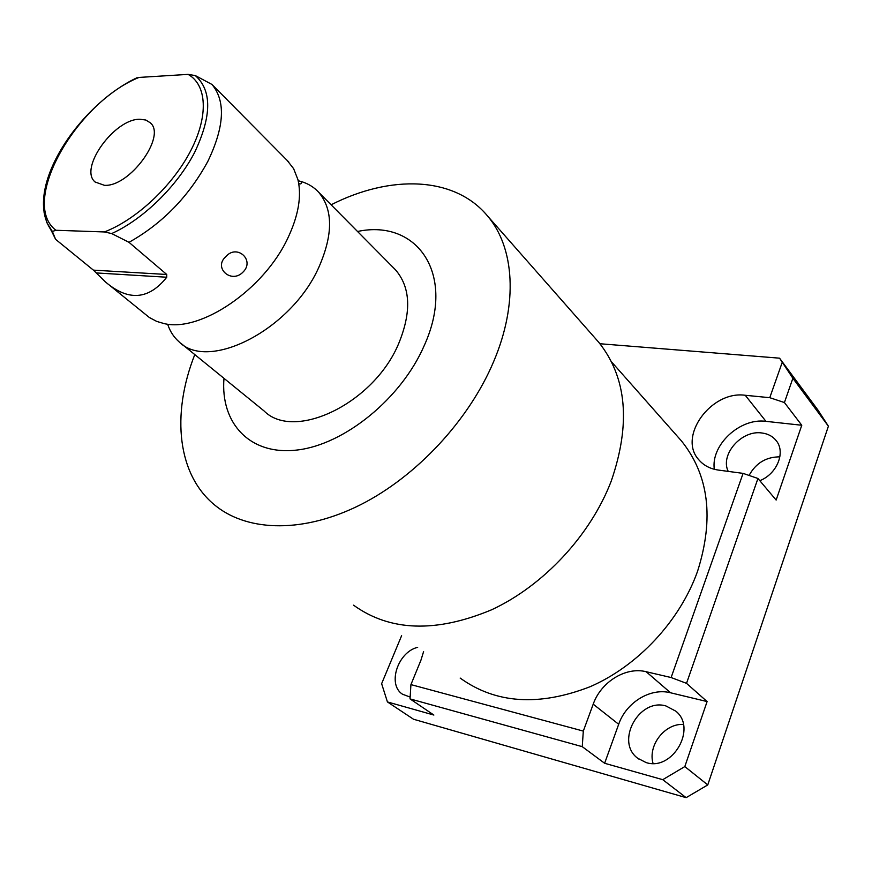 <?xml version="1.0" encoding="UTF-8"?>
<svg xmlns="http://www.w3.org/2000/svg" width="872" height="872" viewBox="0 0 872 872"><rect width="100%" height="100%" fill="white"/><g stroke="black" fill="none" stroke-linecap="round" stroke-linejoin="round"><path stroke-width="1.31" d="M782.239 362.327L769.769 397.687L784.418 402.548L792.877 378.274L779.557 358.174L817.936 410.047L828.4 426.19L707.759 784.92L686.133 797.651L413.513 719.237L387.43 701.938L381.631 683.692L401.611 635.699M423.596 651.602L420.936 660.202L410.93 684.607L583.313 731.085L593.211 704.173C600.993 681.882 625.758 666.535 646.152 671.713L671.124 677.544L743.086 473.376L718.441 470.084C710.222 468.885 703.704 465.485 698.875 459.849C677.424 436.861 711.062 390.362 745.255 395.278L769.769 397.687M599.936 343.742L779.557 358.174M460.165 678.067C495.634 703.66 538.961 706.549 590.126 686.711C637.988 665.946 680.007 620.777 697.589 571.215C714.277 518.426 708.871 474.978 681.392 440.861L678.209 437.264M353.552 605.179C390.024 631.459 436.033 632.996 491.612 609.779C543.681 585.613 590.595 535.135 611.25 481.05C630.979 423.661 626.804 377.402 598.748 342.282L595.489 338.587M194.794 354.588C171.086 414.407 177.071 476.232 216.714 506.643C249.359 531.953 304.339 532.999 360.55 504.735C416.685 476.395 469.06 420.053 493.672 361.542C518.48 303.271 514.349 247.452 487.666 216.136C454.574 176.002 390.362 174.574 331.109 204.8M223.984 378.328C220.235 423.258 250.002 455.871 297.417 449.985C344.658 444.469 401.36 398.33 424.163 345.748C456.623 274.538 417.394 218.676 357.542 231.483M393.839 268.151L395.539 269.873C410.57 287.4 411.628 311.936 398.722 343.481C373.925 403.464 294.126 441.548 264.009 410.897L180.907 343.296M298.747 183.643C301.265 184.319 302.006 183.6 300.982 181.496L300.971 181.463C307.936 183.491 313.767 187.011 318.487 192.047C333.137 209.313 333.257 234.394 318.847 267.29C291.15 329.889 208.114 372.061 178.924 341.682C173.768 337.126 170.029 331.349 167.707 324.351L169.626 324.319M300.971 181.463L298.191 180.755M108.619 284.501L149.341 317.506L156.72 321.408L163.762 323.49C200.08 332.897 264.031 289.7 287.967 237.816C298.453 215.526 301.777 196.135 297.93 179.632L293.646 168.71L287.128 160.372M129.001 242.329L111.692 233.565L104.389 231.952C136.315 219.766 172.525 185.856 190.619 150.91C208.8 115.943 206.915 84.824 188.09 74.382L195.306 75.57L211.961 84.453C225.837 101.108 224.464 126.756 207.841 161.375C188.679 196.582 162.399 223.559 129.001 242.329L166.748 274.484L166.748 277.231C148.72 299.892 128.239 301.429 105.305 281.82L93.413 270.135L55.612 239.342L52.287 232.584M243.026 272.064C231.494 284.239 212.953 267.868 225.848 256.619C237.01 243.582 255.191 260.346 243.026 272.064M104.389 231.952L55.95 230.273L52.374 231.462L55.612 239.342M135.454 78.48L139.008 77.434C75.842 102.787 19.228 202.936 55.95 230.273M188.09 74.382L139.008 77.434M104.4 185.311C129.47 187.175 166.683 136.185 150.322 122.821L145.82 120.031L139.901 119.246C114.428 118.668 78.513 168.612 95.113 182.008L104.4 185.311M211.787 84.268L246.907 119.747M743.086 473.376L757.942 478.488L686.526 683.343L671.124 677.544M792.877 378.274L828.4 426.19M683.354 724.447C664.878 723.259 647.722 745.255 653.041 763.414M779.884 456.852C766.15 456.863 755.882 463.054 749.081 475.436M646.043 762.542C672.486 771.48 697.349 728.207 675.855 711.192L665.936 705.949C639.111 697.796 615.087 741.451 637.552 758.149L646.043 762.542M745.255 395.278L765.954 421.35L801.771 425.253L776.145 500.059L757.942 478.488M765.954 421.35C740.001 417.677 710.724 444.949 714.31 469.278M759.795 480.679C776.952 474.063 785.846 452.241 776.298 440.763C772.81 436.349 768.003 433.755 761.866 432.981C741.571 429.809 719.836 454.595 728.218 471.392M646.152 671.713L670.568 692.782L707.094 701.568L684.814 766.575L662.753 779.677L604.634 763.273L582.245 746.661L410.036 698.897L433.875 715.051L387.43 701.938M670.568 692.782C650.436 687.518 626.151 702.418 618.684 724.283L604.634 763.273M417.677 647.329C397.959 651.896 387.103 684.389 402.406 694.167L410.156 697.088M684.814 766.575L707.759 784.92M707.094 701.568L686.526 683.343M801.771 425.253L784.418 402.548M662.753 779.677L686.133 797.651M583.313 731.085L582.245 746.661M410.93 684.607L410.036 698.897M195.306 75.57C212.049 90.459 211.831 116.074 194.641 152.393C177.147 186.194 143.193 219.341 111.692 233.565M52.374 231.462L46.794 222.567L44.058 212.256M166.748 274.484L93.413 270.135M96.214 272.925L166.748 277.231M593.211 704.173L618.684 724.283M611.49 361.826L681.392 440.861M598.748 342.282L487.666 216.136M318.487 192.047L395.539 269.873M137.089 77.695C79.363 104.738 23.522 187.524 50.413 229.042L54.206 236.203M95.767 182.575L95.113 182.008M211.961 84.453L288.774 162.039M699.747 460.841L698.875 459.849M638.653 758.989L637.552 758.149M403.104 694.635L402.406 694.167"/></g></svg>
